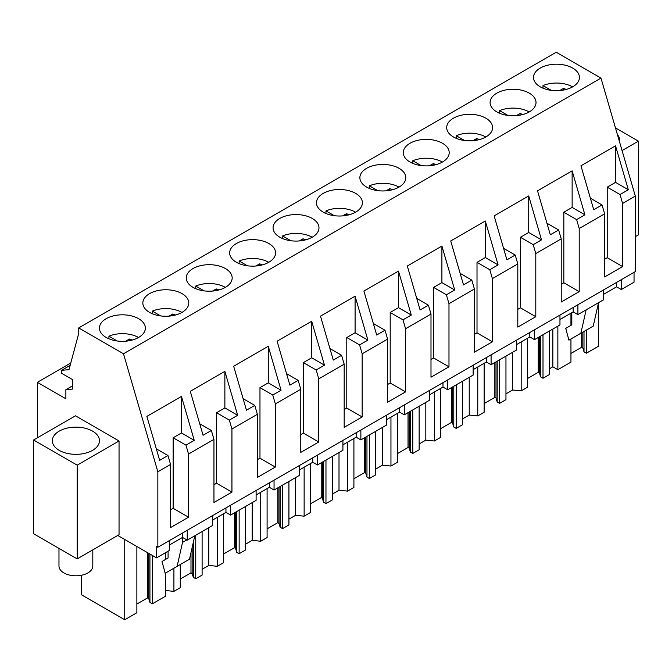 <?xml version="1.0" encoding="UTF-8"?>
<svg xmlns="http://www.w3.org/2000/svg" width="672" height="672" viewBox="0 0 672 672"><rect width="100%" height="100%" fill="white"/><g stroke="black" fill="none" stroke-linecap="round" stroke-linejoin="round"><path stroke-width="1.01" d="M621.314 279.67L621.314 289.54L634.04 282.181L634.04 272.32M169.294 540.641L169.294 550.511L156.559 557.861L156.559 546.512L157.844 547.252L635.326 271.58L635.326 196.098L600.97 78.095L556.214 52.248L78.733 327.919L78.733 333.346L68.998 369.667L61.597 370.322L61.597 373.288L72.71 379.697L72.71 389.071L65.873 389.684L65.873 398.773L37.363 382.318L37.363 437.833M212.696 515.575L212.696 525.445L187.236 540.145L182.532 537.432L169.294 545.084M117.768 535.458L156.559 557.861M621.314 289.54L616.61 286.826L603.364 294.47M603.364 290.027L603.364 299.897L577.903 314.597L573.199 311.884L559.961 319.528M559.961 315.092L559.961 324.954L534.492 339.654L529.796 336.941L516.55 344.593M516.55 340.15L516.55 350.02L491.089 364.72L486.385 362.006L473.147 369.65M473.147 365.215L473.147 375.077L447.678 389.777L442.982 387.064L429.736 394.716M429.736 390.272L429.736 400.142L404.275 414.842L399.571 412.129L386.333 419.773M386.333 415.338L386.333 425.2L360.864 439.9L356.168 437.186L342.922 444.839M342.922 440.395L342.922 450.265L317.461 464.965L312.757 462.252L299.51 469.896M299.51 465.461L299.51 475.322L274.05 490.022L269.354 487.309L256.108 494.962M256.108 490.518L256.108 500.388L230.639 515.088L225.943 512.375L212.696 520.019M70.778 363.023L37.363 382.318M72.71 385.736L65.873 389.684M70.14 365.392L61.597 370.322M600.97 78.095L123.488 353.766L78.733 327.919M572.704 86.831A22.957 13.255 0 0 0 579.432 77.456A22.957 13.255 0 0 0 565.253 65.209A22.957 13.255 0 0 0 540.238 68.082A22.957 13.255 0 0 0 533.509 77.456A22.957 13.255 0 0 0 547.68 89.704A22.957 13.255 0 0 0 572.704 86.831M236.384 243.516A22.957 13.255 0 0 0 229.656 252.89A22.957 13.255 0 0 0 243.827 265.138A22.957 13.255 0 0 0 268.85 262.256A22.957 13.255 0 0 0 275.579 252.89A22.957 13.255 0 0 0 261.4 240.643A22.957 13.255 0 0 0 236.384 243.516M192.973 268.573A22.957 13.255 0 0 0 186.245 277.948A22.957 13.255 0 0 0 200.424 290.195A22.957 13.255 0 0 0 225.448 287.322A22.957 13.255 0 0 0 232.168 277.948A22.957 13.255 0 0 0 217.997 265.7A22.957 13.255 0 0 0 192.973 268.573M453.415 118.205A22.957 13.255 0 0 0 446.695 127.579A22.957 13.255 0 0 0 460.866 139.826A22.957 13.255 0 0 0 485.89 136.954A22.957 13.255 0 0 0 492.61 127.579A22.957 13.255 0 0 0 478.439 115.332A22.957 13.255 0 0 0 453.415 118.205M529.292 111.896A22.957 13.255 0 0 0 536.021 102.522A22.957 13.255 0 0 0 521.85 90.275A22.957 13.255 0 0 0 496.826 93.148A22.957 13.255 0 0 0 490.098 102.522A22.957 13.255 0 0 0 504.277 114.769A22.957 13.255 0 0 0 529.292 111.896M366.601 168.328A22.957 13.255 0 0 0 359.881 177.702A22.957 13.255 0 0 0 374.052 189.949A22.957 13.255 0 0 0 399.076 187.076A22.957 13.255 0 0 0 405.796 177.702A22.957 13.255 0 0 0 391.625 165.455A22.957 13.255 0 0 0 366.601 168.328M410.012 143.27A22.957 13.255 0 0 0 403.284 152.645A22.957 13.255 0 0 0 417.463 164.892A22.957 13.255 0 0 0 442.478 162.019A22.957 13.255 0 0 0 449.207 152.645A22.957 13.255 0 0 0 435.036 140.398A22.957 13.255 0 0 0 410.012 143.27M355.664 212.134A22.957 13.255 0 0 0 362.393 202.768A22.957 13.255 0 0 0 348.214 190.52A22.957 13.255 0 0 0 323.198 193.393A22.957 13.255 0 0 0 316.47 202.768A22.957 13.255 0 0 0 330.641 215.015A22.957 13.255 0 0 0 355.664 212.134M182.036 312.379A22.957 13.255 0 0 0 188.765 303.005A22.957 13.255 0 0 0 174.586 290.766A22.957 13.255 0 0 0 149.562 293.639A22.957 13.255 0 0 0 142.842 303.005A22.957 13.255 0 0 0 157.013 315.252A22.957 13.255 0 0 0 182.036 312.379M312.262 237.199A22.957 13.255 0 0 0 318.982 227.825A22.957 13.255 0 0 0 304.811 215.578A22.957 13.255 0 0 0 279.787 218.45A22.957 13.255 0 0 0 273.067 227.825A22.957 13.255 0 0 0 287.238 240.072A22.957 13.255 0 0 0 312.262 237.199M106.159 318.696A22.957 13.255 0 0 0 99.431 328.07A22.957 13.255 0 0 0 113.61 340.318A22.957 13.255 0 0 0 138.625 337.445A22.957 13.255 0 0 0 145.354 328.07A22.957 13.255 0 0 0 131.183 315.823A22.957 13.255 0 0 0 106.159 318.696M635.326 196.098L622.608 203.44L622.608 266.582L604.632 276.965L604.632 213.822L579.205 228.497L579.205 291.648L561.221 302.03L561.221 238.879L535.794 253.562L535.794 316.705L517.81 327.088L517.81 263.945L505.1 271.278L492.391 278.62L492.391 341.771L474.407 352.153L474.407 289.002L448.98 303.685L448.98 366.828L430.996 377.21L430.996 314.068L405.577 328.742L405.577 391.894L387.593 402.276L387.593 339.125L362.166 353.808L362.166 416.951L344.182 427.333L344.182 364.19L318.763 378.865L318.763 442.008L300.779 452.399L300.779 389.248L275.352 403.922L275.352 467.074L257.368 477.456L257.368 414.313L231.941 428.988L231.941 492.131L213.956 502.513L213.956 439.37L188.538 454.045L185.951 445.15L173.158 437.766L181.465 432.97L194.25 440.362L185.951 445.15M213.956 439.37L211.369 430.475L203.07 435.271L190.277 391.331L224.868 371.356L237.661 415.296L229.354 420.092L216.56 412.709L224.868 407.912L237.661 415.296M231.941 428.988L229.354 420.092M257.368 414.313L254.78 405.418L246.473 410.206L233.68 366.265L268.279 346.29L281.064 390.239L272.765 395.035L259.972 387.643L268.279 382.855L281.064 390.239M275.352 403.922L272.765 395.035M300.779 389.248L298.183 380.352L289.884 385.148L277.091 341.208L311.682 321.233L324.475 365.173L316.168 369.97L303.383 362.586L311.682 357.79L324.475 365.173M318.763 378.865L316.168 369.97M344.182 364.19L341.594 355.295L333.287 360.083L320.494 316.142L355.093 296.176L367.886 340.116L359.579 344.912L346.786 337.52L355.093 332.732L367.886 340.116M362.166 353.808L359.579 344.912M387.593 339.125L384.997 330.229L376.698 335.026L363.905 291.085L398.496 271.11L411.289 315.05L402.982 319.847L390.197 312.463L398.496 307.667L411.289 315.05M405.577 328.742L402.982 319.847M430.996 314.068L428.408 305.172L420.101 309.968L407.316 266.02L441.907 246.053L454.7 289.993L446.393 294.79L433.6 287.406L441.907 282.61L454.7 289.993M448.98 303.685L446.393 294.79M474.407 289.002L471.82 280.106L463.512 284.903L450.719 240.962L485.31 220.987L498.103 264.928L489.804 269.724L477.011 262.34L485.31 257.544L498.103 264.928M492.391 278.62L489.804 269.724M517.81 263.945L515.222 255.049L506.915 259.846L494.13 215.897L528.721 195.93L541.514 239.87L533.207 244.667L520.414 237.283L528.721 232.487L541.514 239.87M535.794 253.562L533.207 244.667M561.221 238.879L558.634 229.984L550.326 234.78L537.533 190.84L572.132 170.864L584.917 214.805L576.618 219.601L563.825 212.218L572.132 207.421L584.917 214.805M579.205 228.497L576.618 219.601M604.632 213.822L602.036 204.926L593.737 209.723L580.944 165.774L615.535 145.807L628.328 189.748L620.021 194.544L607.228 187.16L615.535 182.364L628.328 189.748M622.608 203.44L620.021 194.544M123.488 353.766L157.844 471.769L170.554 464.428L167.966 455.54L159.659 460.328L146.866 416.388L181.465 396.413L194.25 440.362M170.554 464.428L170.554 527.579L188.538 517.196L188.538 454.045M157.844 547.252L157.844 471.769M635.326 236.653L638.4 234.872L638.4 141.145L622.07 150.57M615.476 127.907L638.4 141.145M619.534 141.851A23.562 13.608 0 0 0 619.668 140.398A23.562 13.608 0 0 0 617.425 134.61M577.903 314.597L577.903 304.727M616.61 286.826L616.61 282.383M557.861 326.172L557.861 369.692L552.838 366.794L549.368 368.794M552.838 366.794L552.838 329.07M557.861 369.692L570.948 362.132L570.948 338.982M570.948 325.374L570.948 313.186M571.822 312.682L571.822 324.87L565.757 328.373L568.907 340.158L593.242 326.105L598.542 302.686L598.542 346.198L586.412 353.203L586.412 330.053M580.852 333.262L586.152 309.834M622.608 266.582L607.228 257.704L607.228 187.16M615.535 145.807L615.535 182.364M607.228 257.704L604.632 259.207M602.036 204.926L590.377 198.19M165.421 573.107L165.421 596.257L152.334 603.817L149.94 602.431L148.747 598.542L147.588 597.87L136.87 604.052M136.87 546.487L136.87 612.746L124.74 619.752L81.295 594.67L81.295 575.299M586.412 353.203L584.01 351.817L582.826 347.928L581.666 347.256L570.948 353.447M527.537 378.504L538.255 372.322L539.414 372.985L540.607 376.883L543.001 378.269L549.368 374.59L549.368 331.069M505.957 393.859L512.635 390.004L521.178 390.869L527.537 387.198L527.537 338.251M484.134 403.57L494.844 397.379L496.012 398.051L497.196 401.94L499.598 403.326L505.957 399.655L505.957 356.135M462.554 418.916L469.232 415.061L477.767 415.934L484.134 412.255L484.134 363.308M440.723 428.627L451.441 422.436L452.6 423.108L453.793 427.006L456.187 428.392L462.554 424.712L462.554 381.192M419.143 443.982L425.821 440.126L434.364 440.992L440.723 437.321L440.723 388.374M397.312 453.692L408.03 447.502L409.189 448.174L410.382 452.063L412.784 453.449L419.143 449.778L419.143 406.258M375.74 469.039L382.418 465.184L390.953 466.049L397.312 462.378L397.312 413.431M353.909 478.75L364.627 472.559L365.786 473.231L366.971 477.128L369.373 478.514L375.74 474.835L375.74 431.315M332.329 494.105L339.007 490.241L347.542 491.114L353.909 487.444L353.909 438.497M310.498 503.807L321.216 497.624L322.375 498.296L323.568 502.186L325.97 503.572L332.329 499.901L332.329 456.38M288.926 519.162L295.604 515.306L304.139 516.172L310.498 512.501L310.498 463.554M267.095 528.872L277.813 522.682L278.972 523.354L280.157 527.251L282.559 528.629L288.926 524.958L288.926 481.438M245.515 544.219L252.193 540.364L260.728 541.237L267.095 537.558L267.095 488.611M223.684 553.93L234.402 547.747L235.561 548.419L236.754 552.308L239.148 553.694L245.515 550.024L245.515 506.503M202.104 569.285L208.79 565.429L217.325 566.294L223.684 562.624L223.684 513.677M180.281 578.995L190.991 572.804L192.158 573.476L193.343 577.374L195.745 578.752L202.104 575.081L202.104 531.56M165.421 590.495L173.914 591.36L180.281 587.681L180.281 564.53M584.01 351.817L584.01 331.439M582.826 347.928L582.826 332.128M581.666 347.256L581.666 332.791M75.466 415.825L119.045 440.983L119.045 534.719L77.179 558.894L33.6 533.736L33.6 440L75.466 415.825M186.808 539.902L182.532 542.371L182.532 532.997M187.236 540.145L187.236 530.284M124.74 619.752L124.74 539.482M152.334 603.817L152.334 555.416M165.421 559.507L165.421 552.737M168.084 551.208L168.084 557.97L162.019 561.473L165.161 573.258L189.504 559.205L194.796 535.777M177.114 566.362L182.532 542.371M33.6 440L77.179 465.158L119.045 440.983M98.507 444.57A23.562 13.608 0 0 0 99.464 440.74A23.562 13.608 0 0 0 79.246 427.274A23.562 13.608 0 0 0 53.29 436.909A23.562 13.608 0 0 0 52.332 440.74A23.562 13.608 0 0 0 72.542 454.205A23.562 13.608 0 0 0 98.507 444.57M77.179 465.158L77.179 558.894M149.94 602.431L149.94 554.03M188.538 517.196L173.158 508.318L173.158 437.766M181.465 396.413L181.465 432.97M173.158 508.318L170.554 509.821M167.966 455.54L156.307 448.804M148.747 598.542L148.747 553.35M147.588 597.87L147.588 552.678M573.199 311.884L573.199 307.44M512.635 390.004L512.635 352.279M521.178 390.869L521.178 341.922M543.001 378.269L543.001 334.748M534.492 339.654L534.492 329.792M540.607 376.883L540.607 336.134M579.205 291.648L563.825 282.769L563.825 212.218M563.825 282.769L561.221 284.273M558.634 229.984L546.974 223.255M539.414 372.985L539.414 336.815M538.255 372.322L538.255 337.487M572.132 170.864L572.132 207.421M529.796 336.941L529.796 332.506M469.232 415.061L469.232 377.336M477.767 415.934L477.767 366.979M499.598 403.326L499.598 359.806M491.089 364.72L491.089 354.85M497.196 401.94L497.196 361.192M535.794 316.705L520.414 307.826L520.414 237.283M520.414 307.826L517.81 309.33M515.222 255.049L503.563 248.312M496.012 398.051L496.012 361.88M494.844 397.379L494.844 362.552M528.721 195.93L528.721 232.487M486.385 362.006L486.385 357.563M425.821 440.126L425.821 402.402M434.364 440.992L434.364 392.045M456.187 428.392L456.187 384.871M447.678 389.777L447.678 379.915M453.793 427.006L453.793 386.257M492.391 341.771L477.011 332.884L477.011 262.34M477.011 332.884L474.407 334.387M471.82 280.106L460.152 273.378M452.6 423.108L452.6 386.938M451.441 422.436L451.441 387.61M485.31 220.987L485.31 257.544M442.982 387.064L442.982 382.628M382.418 465.184L382.418 427.459M390.953 466.049L390.953 417.102M412.784 453.449L412.784 409.928M404.275 414.842L404.275 404.972M410.382 452.063L410.382 411.314M448.98 366.828L433.6 357.949L433.6 287.406M433.6 357.949L430.996 359.453M428.408 305.172L416.749 298.435M409.189 448.174L409.189 412.003M408.03 447.502L408.03 412.667M441.907 246.053L441.907 282.61M399.571 412.129L399.571 407.686M339.007 490.241L339.007 452.525M347.542 491.114L347.542 442.168M369.373 478.514L369.373 434.994M360.864 439.9L360.864 430.038M366.971 477.128L366.971 436.372M405.577 391.894L390.197 383.006L390.197 312.463M390.197 383.006L387.593 384.51M384.997 330.229L373.338 323.501M365.786 473.231L365.786 437.06M364.627 472.559L364.627 437.732M398.496 271.11L398.496 307.667M356.168 437.186L356.168 432.751M295.604 515.306L295.604 477.582M304.139 516.172L304.139 467.225M325.97 503.572L325.97 460.051M317.461 464.965L317.461 455.095M323.568 502.186L323.568 461.437M362.166 416.951L346.786 408.072L346.786 337.52M346.786 408.072L344.182 409.576M341.594 355.295L329.935 348.558M322.375 498.296L322.375 462.126M321.216 497.624L321.216 462.79M355.093 296.176L355.093 332.732M312.757 462.252L312.757 457.808M252.193 540.364L252.193 502.639M260.728 541.237L260.728 492.29M282.559 528.629L282.559 485.108M274.05 490.022L274.05 480.161M280.157 527.251L280.157 486.494M318.763 442.008L303.383 433.129L303.383 362.586M303.383 433.129L300.779 434.633M298.183 380.352L286.524 373.624M278.972 523.354L278.972 487.183M277.813 522.682L277.813 487.855M311.682 321.233L311.682 357.79M269.354 487.309L269.354 482.874M208.79 565.429L208.79 527.705M217.325 566.294L217.325 517.348M239.148 553.694L239.148 510.174M230.639 515.088L230.639 505.218M236.754 552.308L236.754 511.56M275.352 467.074L259.972 458.195L259.972 387.643M259.972 458.195L257.368 459.698M254.78 405.418L243.121 398.681M235.561 548.419L235.561 512.249M234.402 547.747L234.402 512.912M268.279 346.29L268.279 382.855M225.943 512.375L225.943 507.931M173.914 591.36L173.914 568.201M195.745 578.752L195.745 535.231M193.343 577.374L193.343 542.212M231.941 492.131L216.56 483.252L216.56 412.709M216.56 483.252L213.956 484.756M211.369 430.475L199.71 423.746M192.158 573.476L192.158 547.47M190.991 572.804L190.991 552.602M224.868 371.356L224.868 407.912M572.62 86.881A22.957 13.255 0 0 0 543.001 85.571L551.334 90.376M543.001 88.192L543.001 85.571M559.742 90.577L563.447 88.435A15.313 8.837 0 0 1 566.177 89.468M563.447 90.09L563.447 88.435M529.208 111.947A22.957 13.255 0 0 0 499.59 110.628L507.923 115.441M499.59 113.257L499.59 110.628M516.331 115.643L520.044 113.501A15.313 8.837 0 0 1 522.774 114.534M520.044 115.147L520.044 113.501M485.806 137.004A22.957 13.255 0 0 0 456.187 135.694L464.52 140.498M456.187 138.314L456.187 135.694M472.928 140.7L476.633 138.558A15.313 8.837 0 0 1 479.363 139.591M476.633 140.213L476.633 138.558M442.394 162.061A22.957 13.255 0 0 0 412.776 160.751L421.109 165.564M412.776 163.38L412.776 160.751M429.517 165.766L433.23 163.624A15.313 8.837 0 0 1 435.96 164.657M433.23 165.27L433.23 163.624M398.992 187.127A22.957 13.255 0 0 0 369.373 185.816L377.706 190.621M369.373 188.437L369.373 185.816M386.114 190.823L389.819 188.681A15.313 8.837 0 0 1 392.549 189.714M389.819 190.336L389.819 188.681M355.58 212.184A22.957 13.255 0 0 0 325.962 210.874L334.295 215.687M325.962 213.503L325.962 210.874M342.703 215.888L346.416 213.746A15.313 8.837 0 0 1 349.138 214.78M346.416 215.393L346.416 213.746M312.169 237.25A22.957 13.255 0 0 0 282.559 235.939L290.884 240.744M282.559 238.56L282.559 235.939M299.3 240.946L303.005 238.804A15.313 8.837 0 0 1 305.735 239.837M303.005 240.45L303.005 238.804M268.766 262.307A22.957 13.255 0 0 0 239.148 260.996L247.481 265.81M239.148 263.626L239.148 260.996M255.889 266.011L259.594 263.869A15.313 8.837 0 0 1 262.324 264.902M259.594 265.516L259.594 263.869M225.355 287.372A22.957 13.255 0 0 0 195.737 286.054L204.07 290.867M195.737 288.683L195.737 286.054M212.478 291.068L216.191 288.926A15.313 8.837 0 0 1 218.921 289.96M216.191 290.573L216.191 288.926M181.952 312.43A22.957 13.255 0 0 0 152.334 311.119L160.667 315.932M152.334 313.748L152.334 311.119M169.075 316.126L172.78 313.992A15.313 8.837 0 0 1 175.51 315.017M172.78 315.638L172.78 313.992M138.541 337.495A22.957 13.255 0 0 0 108.923 336.176L117.256 340.99M108.923 338.806L108.923 336.176M125.664 341.191L129.377 339.049A15.313 8.837 0 0 1 132.107 340.082M129.377 340.696L129.377 339.049M92.812 549.864L92.812 566.051A16.918 9.769 180 0 1 80.657 575.417A16.918 9.769 180 0 1 58.976 566.051L58.976 548.386"/></g></svg>
